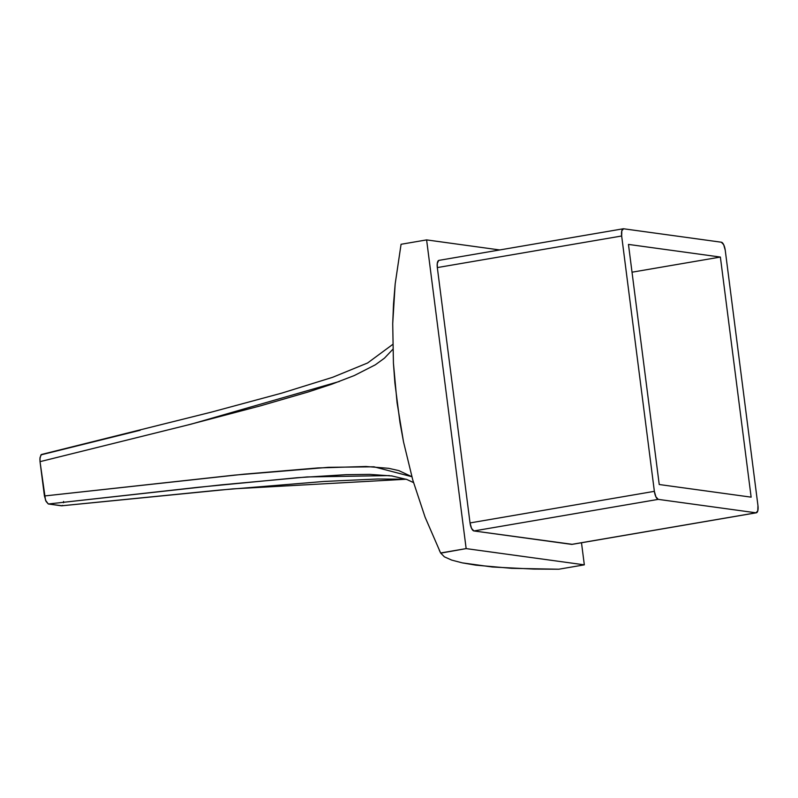 <?xml version="1.0" encoding="UTF-8"?>
<svg xmlns="http://www.w3.org/2000/svg" width="798" height="798" viewBox="0 0 798 798"><rect width="100%" height="100%" fill="white"/><g stroke="black" fill="none" stroke-linecap="round" stroke-linejoin="round"><path stroke-width="1.2" d="M440.616 552.974L425.075 517.134L412.795 480.067L403.519 441.883L399.948 422.391L394.89 382.97L393.434 363.21L392.716 323.639L393.534 303.819L395.17 283.968L401.065 244.278L426.611 239.899L466.152 548.605L584.326 564.844L581.493 542.76L584.326 564.844L558.78 569.223L511.608 568.326L475.917 565.174L462.291 562.869L451.688 560.096L444.356 556.814L440.616 552.974L466.152 548.605L584.326 564.844L558.78 569.223L533.653 569.074L492.416 567.009L462.291 562.869L451.688 560.096L444.356 556.814L440.616 552.974L425.075 517.134L412.795 480.067L403.519 441.883L397.065 402.701L393.434 363.21L392.716 323.639L395.17 283.968L401.065 244.278L426.611 239.899L466.152 548.605L440.696 553.144L439.279 550.221M499.708 249.954L426.611 239.899L499.708 249.954M572.216 544.316L473.922 530.949L471.578 528.436L470.032 522.929L437.324 267.579L437.264 263.42L438.71 260.427M756.334 512.795A7.731 2.823 -99.7 0 1 756.005 512.805L571.667 544.386L473.922 530.949L658.26 499.368L756.005 512.805L571.667 544.386A7.731 2.823 80.3 0 0 571.996 544.386L756.334 512.795A7.731 2.823 -99.7 0 0 757.95 505.583L725.242 250.243A7.731 2.823 -99.7 0 0 721.342 242.213L623.597 228.777L621.822 230.722L621.662 235.999L654.37 491.339L655.916 496.845L658.26 499.368L756.005 512.805L757.781 510.85L757.95 505.583L725.242 250.243L723.696 244.737L721.342 242.213L623.597 228.777A7.731 2.823 -99.7 0 0 623.268 228.777A7.731 2.823 -99.7 0 0 621.662 235.999L654.37 491.339L470.032 522.929L437.324 267.579L621.662 235.999L437.324 267.579A7.731 2.823 80.3 0 1 438.93 260.367L623.268 228.777M720.375 257.056L751.137 497.154L659.228 484.516L628.465 244.417L720.375 257.056L632.026 272.198L720.375 257.056L628.465 244.417L659.228 484.516L751.137 497.154L720.375 257.056M473.922 530.949L658.26 499.368A7.731 2.823 -99.7 0 1 654.37 491.339L470.032 522.929A7.731 2.823 80.3 0 0 473.922 530.949M41.416 454.511L40.04 457.483L40.03 461.653L45.526 500.276L48.309 503.987L62.015 505.733M63.511 502.74L63.571 501.463M406.162 479.219L377.644 479.009L324.277 481.433L218.782 490.152L61.456 505.802L48.309 503.987L46.085 501.463L44.429 495.977L234.572 475.119L328.567 467.309L373.933 466.8L411.848 476.705L398.85 470.621L388.596 468.306L365.993 466.491L317.913 467.937L243.899 474.192L44.429 495.977L40.03 461.653L39.9 458.77L40.957 454.87L140.189 430.252M339.419 381.454L191.36 424.097L40.03 461.653L187.221 425.125L260.238 405.903L308.178 391.978L331.649 384.257L354.332 375.529L375.339 364.806L384.446 358.172L392.835 349.305M389.404 475.598L307.05 476.945L221.255 484.855L48.309 503.987L198.044 487.299L297.245 477.713L346.073 474.67L369.813 474.381L392.287 475.987M61.456 505.802L62.523 505.373L61.456 505.802M406.172 479.229L232.836 488.875L61.715 505.802M391.429 475.857L406.781 479.448L413.524 482.591M392.716 344.437L367.619 362.97L332.626 377.304L281.544 393.185L211.64 412.057L41.566 454.461"/></g></svg>
